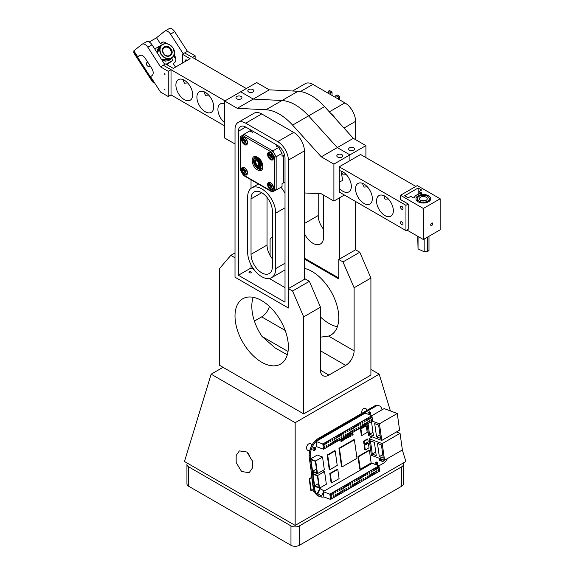 <?xml version="1.0" encoding="UTF-8"?>
<svg xmlns="http://www.w3.org/2000/svg" width="574" height="574" viewBox="0 0 574 574"><rect width="100%" height="100%" fill="white"/><g stroke="black" fill="none" stroke-linecap="round" stroke-linejoin="round"><path stroke-width="0.86" d="M402.984 463.161A5.941 3.43 180 0 1 403.4 464.416L403.4 483.817A5.941 3.43 180 0 1 401.656 486.243L299.37 545.3A5.941 3.43 180 0 1 290.968 545.3L188.674 486.243A5.941 3.43 180 0 1 186.937 483.817L186.937 464.416A5.941 3.43 180 0 1 187.346 463.161M403.4 464.416A5.941 3.43 180 0 1 401.656 466.841L299.37 525.899A5.941 3.43 180 0 1 290.968 525.899L290.968 545.3M186.937 464.416A5.941 3.43 180 0 0 188.674 466.841L290.968 525.899M342.025 171.425L341.839 172.523L343.18 174.955L346.316 174.661M341.473 171.196L341.315 172.824L342.757 180.559L339.234 181.815M339.234 170.743A11.882 6.859 60 0 1 351.338 186.442A11.882 6.859 60 0 1 348.877 191.881A11.882 6.859 60 0 1 339.234 188.172M367.31 186.794L364.181 187.081L362.847 184.67L363.033 183.565M415.849 186.407L360.58 154.499L349.91 160.655L349.91 154.865L349.91 160.655L339.234 166.819L339.37 192.125M355.536 188.889A11.882 6.859 60 0 1 357.997 183.45A11.882 6.859 60 0 1 367.152 186.629A11.882 6.859 60 0 1 372.339 198.59A11.882 6.859 60 0 1 369.878 204.028A11.882 6.859 60 0 1 360.723 200.843A11.882 6.859 60 0 1 355.536 188.889M388.297 198.92L385.183 199.207L384.422 198.539L384.035 195.712M408.222 204.028L408.222 229.248L405.954 230.561L405.954 205.334L408.222 204.028L400.487 199.565L400.487 195.275L417.291 185.574L440.15 198.769L440.15 229.815L423.347 239.516L406.894 230.016M402.855 223.229A1.779 1.026 -120 0 0 400.86 221.743A1.779 1.026 -120 0 0 400.645 223.343A1.779 1.026 -120 0 0 402.639 224.829A1.779 1.026 -120 0 0 402.855 223.229M402.855 207.702A1.779 1.026 -120 0 0 400.86 206.217A1.779 1.026 -120 0 0 400.645 207.817A1.779 1.026 -120 0 0 402.639 209.302A1.779 1.026 -120 0 0 402.855 207.702M376.544 201.029A11.882 6.859 60 0 1 379.005 195.591A11.882 6.859 60 0 1 388.16 198.776A11.882 6.859 60 0 1 393.348 210.73A11.882 6.859 60 0 1 390.887 216.176A11.882 6.859 60 0 1 381.732 212.99A11.882 6.859 60 0 1 376.544 201.029M339.234 192.046L405.954 230.561M405.954 205.334L339.234 166.819M224.671 122.771A11.882 6.859 60 0 1 217.905 109.354A11.882 6.859 60 0 1 220.366 103.916A11.882 6.859 60 0 1 224.671 103.743M246.332 88.54L184.634 52.916L183.206 53.741L170.514 34.117A5.941 3.43 -120 0 0 164.838 31.125A5.941 3.43 -120 0 0 164.595 31.297L156.537 37.733L160.397 43.703L162.019 42.404A5.941 3.43 -120 0 1 162.27 42.239A5.941 3.43 -120 0 1 166.697 43.674M213.707 106.915A11.882 6.859 60 0 1 211.246 112.353A11.882 6.859 60 0 1 202.091 109.168A11.882 6.859 60 0 1 196.904 97.207A11.882 6.859 60 0 1 199.365 91.768A11.882 6.859 60 0 1 208.52 94.954A11.882 6.859 60 0 1 213.707 106.915M208.62 95.054L205.528 95.327L204.215 92.988L204.38 91.883M182.367 63.154L182.367 54.229L184.634 52.916L192.362 57.378L195.138 55.778L187.411 51.316L184.634 52.916M224.994 100.859L163.296 65.235L165.563 63.929L173.291 68.392L190.094 58.691L182.367 54.229M185.409 61.396A1.779 1.026 60 0 1 185.675 59.961A1.779 1.026 60 0 1 187.059 60.442M187.626 82.929L184.527 83.201L183.206 80.848L183.379 79.743M192.699 94.767A11.882 6.859 60 0 1 190.238 100.206A11.882 6.859 60 0 1 181.083 97.02A11.882 6.859 60 0 1 175.895 85.067A11.882 6.859 60 0 1 178.356 79.628A11.882 6.859 60 0 1 187.511 82.807A11.882 6.859 60 0 1 192.699 94.767M168.254 96.525L168.254 71.305L160.519 66.842L147.827 47.212A5.941 3.43 -120 0 0 142.158 44.227A5.941 3.43 -120 0 0 141.907 44.392L133.85 50.828L137.717 56.797L139.331 55.506A5.941 3.43 -120 0 1 139.582 55.334A5.941 3.43 -120 0 1 145.251 58.326L151.687 68.277A5.941 3.43 -120 0 1 152.203 75.409L150.589 76.708L160.519 92.062L168.254 96.525L171.023 94.925L224.671 125.9M195.138 58.979L195.138 55.778M175.529 67.101L173.276 63.606L174.891 62.315A5.941 3.43 -120 0 0 174.374 55.176L174.252 54.996M163.418 41.959L160.397 43.703M187.411 51.316L174.711 31.685A5.941 3.43 -120 0 0 169.043 28.7L164.838 31.125M165.09 90.082L164.422 89.128L165.09 90.082M171.023 94.925L171.023 69.698L168.254 71.305M164.351 73.673L165.018 74.627L164.351 73.673M160.519 66.842L164.724 64.41L152.031 44.786A5.941 3.43 -120 0 0 146.356 41.794L142.158 44.227M137.717 56.797L140.73 55.061M163.296 65.235L171.023 69.698M247.954 91.295A2.97 1.715 180 0 1 247.832 90.807A2.97 1.715 180 0 1 250.379 89.114A2.97 1.715 180 0 1 253.651 90.326A2.97 1.715 180 0 1 253.773 90.807A2.97 1.715 180 0 1 251.225 92.507A2.97 1.715 180 0 1 247.954 91.295M344.386 195.017L333.903 201.072L333.903 164.107L349.91 154.865L337.304 147.59L353.311 138.348L365.911 145.624L349.91 154.865L337.304 147.59L308.59 115.869A45.274 26.139 -120 0 0 281.992 100.515L253.285 99.08L240.678 91.804L256.686 82.563L269.285 89.838L253.285 99.08L240.678 91.804L224.671 101.046L224.671 138.011L235.024 143.988M292.589 125.11L308.59 115.869L337.304 147.59L321.297 156.831L292.589 125.11A45.274 26.139 -120 0 0 265.984 109.756L237.277 108.321L253.285 99.08L281.992 100.515A45.274 26.139 60 0 1 308.59 115.869L324.597 106.628L353.311 138.348M348.777 149.505A2.97 1.715 180 0 1 348.662 149.018A2.97 1.715 180 0 1 351.209 147.324A2.97 1.715 180 0 1 354.481 148.537A2.97 1.715 180 0 1 354.603 149.018A2.97 1.715 180 0 1 352.056 150.718A2.97 1.715 180 0 1 348.777 149.505M265.984 109.756L297.999 91.273A45.274 26.139 60 0 1 324.597 106.628M297.999 91.273L269.285 89.838M365.911 145.624L365.911 157.577M241.805 97.164A2.97 1.715 180 0 1 241.927 97.652A2.97 1.715 180 0 1 239.38 99.345A2.97 1.715 180 0 1 236.108 98.132A2.97 1.715 0 0 1 235.986 97.652A2.97 1.715 0 0 1 238.533 95.951A2.97 1.715 0 0 1 241.805 97.164M237.277 108.321L224.671 101.046M333.903 201.072L321.297 193.797L304.385 192.95M333.903 164.107L321.297 156.831M336.931 156.343A2.97 1.715 0 0 0 340.203 157.556A2.97 1.715 0 0 0 342.757 155.863A2.97 1.715 0 0 0 342.635 155.375A2.97 1.715 0 0 0 339.363 154.162A2.97 1.715 0 0 0 336.809 155.863A2.97 1.715 0 0 0 336.931 156.343M418.719 196.617A5.941 3.43 0 0 0 417.406 198.769A5.941 3.43 0 0 0 421.366 202.005A5.941 3.43 0 0 0 427.967 200.922A5.941 3.43 0 0 0 429.287 198.769A5.941 3.43 0 0 0 425.32 195.533A5.941 3.43 0 0 0 418.719 196.617M420.311 197.356A3.896 2.246 0 0 0 419.451 198.769A3.896 2.246 0 0 0 422.048 200.886A3.896 2.246 0 0 0 426.374 200.183A3.896 2.246 0 0 0 427.235 198.769A3.896 2.246 0 0 0 424.638 196.645A3.896 2.246 0 0 0 420.311 197.356M425.312 200.706A3.896 2.246 0 0 0 421.373 200.706M424.157 239.049L424.157 251.756L427.501 251.548L427.501 237.119M428.993 236.258L428.993 250.486L427.501 251.548M418.051 236.459L418.051 248.915L424.157 251.756M417.7 236.258L418.051 248.915M418.137 187.999L421.66 190.037L419.142 191.494L421.825 193.036L421.589 193.481A9.328 5.388 180 0 0 414.184 197.757L413.424 197.894L410.74 196.344L408.222 197.8L404.692 195.763L418.137 187.999L418.137 194.299M440.15 198.769L423.347 208.47L423.347 239.516M432.244 222.949A1.464 0.847 120 0 0 430.916 224.047A1.464 0.847 120 0 0 431.017 225.553A1.464 0.847 120 0 0 431.253 225.618A1.464 0.847 120 0 0 432.574 224.52A1.464 0.847 120 0 0 432.473 223.021A1.464 0.847 120 0 0 432.244 222.949M419.142 191.494L419.142 193.962M428.556 195.763A7.369 4.255 180 0 1 430.708 198.769A7.369 4.255 180 0 1 426.166 202.701A7.369 4.255 180 0 1 418.137 201.775A7.369 4.255 180 0 1 415.978 198.769A7.369 4.255 180 0 1 420.527 194.837A7.369 4.255 180 0 1 428.556 195.763M423.347 208.47L400.487 195.275M164.401 47.52C162.514 48.912 162.248 50.885 163.612 53.439A4.75 3.867 51.4 0 0 169.545 55.477A4.75 3.867 51.4 0 0 170.335 49.558C168.548 47.247 166.568 46.566 164.401 47.52M154.435 82.656A2.375 1.93 -128.6 0 1 152.254 81.415L134.23 53.547A2.375 1.93 -128.6 0 1 134.058 51.143M153.875 81.788A2.375 1.93 -128.6 0 1 152.928 80.877L134.904 53.009A2.375 1.93 -128.6 0 1 134.474 51.796M156.566 37.769L149.197 42.017M164.96 42.383L165.75 43.602M173.807 56.065L175.852 59.222M154.715 48.934L162.729 44.341M166.094 64.231L173.011 60.241L166.819 64.654M173.011 60.241L171.762 58.318M147.245 62.272A2.382 1.937 51.4 0 0 147.044 62.408A2.382 1.937 51.4 0 0 146.93 65.364A2.382 1.937 51.4 0 0 149.828 66.268L150.201 65.974M150.237 66.032L149.828 66.268M288.363 307.994L235.01 277.213L235.01 257.805L230.805 255.38L219.67 268.359L219.67 365.38L303.696 413.89L303.696 316.87L292.561 291.04L288.363 288.607L288.363 308.016L235.01 277.213L235.024 129.337A15.089 8.71 -120 0 1 238.153 122.427A15.089 8.71 -120 0 1 245.701 123.173L277.708 141.656A15.089 8.71 -120 0 1 288.385 160.139L288.385 288.6M288.363 288.607L305.167 278.907L309.364 281.332L320.5 307.169L303.696 316.87M320.5 370.23L328.902 375.08A11.882 6.859 120 0 1 322.961 375.669A11.882 6.859 120 0 1 320.5 370.23L320.5 307.169M287.301 354.797L275.183 347.988L262.045 336.479A37.726 21.783 60 0 1 251.814 306.315A37.726 21.783 60 0 1 253.199 297.318M235.024 252.94L230.805 255.38M269.436 306.423A11.882 6.859 -60 0 1 261.687 316.87L285.199 330.445M272.377 236.581L270.089 239.25L270.089 255.452M254.404 321.067L261.687 316.87M309.364 281.332L292.561 291.04M304.385 268.374A37.726 21.783 -120 0 1 338.775 317.716A37.726 21.783 -120 0 1 330.961 334.986A37.726 21.783 -120 0 1 328.543 336.063L320.5 337.146M328.902 375.08L345.706 365.38A11.882 6.859 120 0 0 354.108 350.829L354.108 287.761L370.912 278.06L359.783 252.23L355.579 249.805L338.775 259.505L342.979 261.931L354.108 287.761M303.696 413.89L370.912 375.08L370.912 278.06M320.5 316.999A37.726 21.783 -120 0 0 337.39 326.721M359.783 252.23L342.979 261.931M338.775 259.505L338.775 278.907L304.385 259.053M235.01 316.023A37.726 21.783 -120 0 0 251.477 353.986A37.726 21.783 -120 0 0 280.55 364.095A37.726 21.783 -120 0 0 288.363 346.825A37.726 21.783 -120 0 0 271.889 308.855A37.726 21.783 -120 0 0 242.824 298.745A37.726 21.783 -120 0 0 235.01 316.023M318.211 193.639L318.211 215.53A15.089 8.71 60 0 0 323.549 229.284M330.617 113.279A15.089 8.71 60 0 1 335.711 118.904M304.385 258.156L338.775 278.01M339.557 197.808L339.557 259.053M323.549 195.095L323.549 237.091A15.089 8.71 60 0 1 320.421 244A15.089 8.71 60 0 1 304.385 233.496M292.589 91.001L305.332 83.646A15.089 8.71 60 0 1 312.88 84.392L344.888 102.875A15.089 8.71 60 0 1 355.564 121.358L355.564 139.647M355.564 201.467L355.564 249.812M304.385 279.359L304.385 150.897A15.089 8.71 -120 0 0 293.716 132.415L277.708 141.656M238.153 122.427L254.16 113.186A15.089 8.71 -120 0 1 261.708 113.939L293.716 132.415M251.032 254.318L251.032 198.869A15.089 8.71 -120 0 1 254.16 191.96A15.089 8.71 -120 0 1 265.791 196.007A15.089 8.71 -120 0 1 272.377 211.189L272.377 266.637A15.089 8.71 -120 0 1 269.249 273.547A15.089 8.71 -120 0 1 257.618 269.507A15.089 8.71 -120 0 1 251.032 254.318L267.039 245.076L267.039 197.442M267.039 245.076A15.089 8.71 -120 0 0 272.377 258.831M245.701 127.055L277.708 145.538A10.339 5.97 -120 0 1 285.02 158.202L285.02 302.182L238.389 275.262L238.389 131.281A10.339 5.97 -120 0 1 240.528 126.545A10.339 5.97 -120 0 1 245.701 127.055L238.389 131.281M247.674 252.373A19.846 11.458 -120 0 0 256.334 272.349A19.846 11.458 -120 0 0 271.624 277.665A19.846 11.458 -120 0 0 275.735 268.582L275.735 213.133A19.846 11.458 -120 0 0 267.075 193.158A19.846 11.458 -120 0 0 251.785 187.842A19.846 11.458 -120 0 0 247.674 196.932L247.674 252.373M251.032 264.836L251.032 267.958L238.389 275.262M251.032 179.805L251.032 188.351M271.624 277.665L284.274 270.361A19.846 11.458 -120 0 0 285.02 269.859M285.02 193.366A19.846 11.458 -120 0 0 280.959 187.253M285.02 287.581L269.278 278.49M254.131 269.744L251.032 267.958M251.268 272.169C250.077 271.445 249.317 271.574 248.994 272.55C250.185 273.274 250.946 273.145 251.268 272.169L251.319 272.363M328.271 91.244L329.533 90.52L332.052 91.969L330.796 92.701L328.271 91.244L328.271 93.275M332.052 91.969L332.052 95.463M335.833 97.645L335.833 95.614L337.096 94.882L339.614 96.339L339.614 99.826M338.351 99.101L338.351 97.063L339.614 96.339M335.833 95.614L338.351 97.063M330.796 92.701L330.796 94.732M278.677 188.566L282.042 186.629L282.042 183.716L283.721 182.747L283.721 155.289L283.721 182.747L285.02 181.994M253.615 131.633L252.381 132.343L249.855 130.894L251.096 130.176L243.972 134.287L272.793 150.926L276.159 156.745L276.159 190.023L272.105 191.967L243.484 175.443M284.517 154.829L282.035 156.257L282.035 153.351L278.677 147.525L279.653 146.966L272.793 150.926L271.61 152.175L243.484 135.945L243.972 134.287L240.269 136.827L240.269 169.875M282.035 153.351L276.159 156.745L274.472 157.147L274.48 189.621L276.159 190.023L282.042 186.629M272.801 191.967L243.484 175.041L240.614 170.076L240.614 136.225M277.393 145.358L276.159 146.069L278.677 147.525M244.223 167.708A3.121 1.801 -120 0 0 243.677 170.471A3.121 1.801 -120 0 0 246.633 173.326A3.121 1.801 -120 0 0 247.337 173.104M246.138 170.665L245.464 171.224L245.937 172.178L245.414 172.171L245.665 171.676M245.464 171.224L246.303 171.131L246.045 170.37L245.191 170.428L244.962 169.323L244.431 169.323L244.639 170.428L244.065 170.363L245.414 172.171M244.911 171.224L246.067 170.435M244.33 171.124L246.009 170.378M245.134 170.234L244.639 170.428M244.431 169.323L244.976 169.459M244.223 137.631A3.121 1.801 -120 0 0 243.756 140.608A3.121 1.801 -120 0 0 246.784 143.242A3.121 1.801 -120 0 0 247.337 143.026M245.112 140.192L244.624 140.379L244.366 139.274L244.876 139.224L245.155 140.321L245.981 140.185L245.729 141.627M244.624 140.379L244.086 140.393L244.388 141.154L245.493 142.122M246.131 140.573L246.282 140.946L245.471 141.118M244.94 141.175L246.059 140.393M244.388 141.154L246.038 140.329M244.366 139.274L244.904 139.403M270.268 152.67A3.121 1.801 -120 0 0 269.68 153.236A3.121 1.801 -120 0 0 270.806 157.247A3.121 1.801 -120 0 0 273.382 158.058M271.674 156.006L271.05 156.91L270.512 156.322L271.789 155.346M271.251 156.343L272.119 157.046L272.363 156.566L271.502 155.841L271.947 155.095L271.409 154.506L270.935 155.224L270.34 154.363L270.512 156.322M270.691 155.733L271.933 155.124M270.103 154.851L270.663 154.865M271.782 154.915L270.935 155.224M272.119 157.046L272.277 156.501M270.275 182.747A3.121 1.801 -120 0 0 269.751 185.581A3.121 1.801 -120 0 0 272.736 188.365A3.121 1.801 -120 0 0 273.389 188.136M272.184 185.696L271.516 186.249L272.011 187.203L271.488 187.217L271.739 186.722M271.516 186.249L272.349 186.134L272.069 185.373L271.222 185.452L270.978 184.347L270.454 184.369L270.677 185.474L270.117 185.438L271.488 187.217M270.971 186.27L272.112 185.488M270.397 186.198L272.083 185.416M271.172 185.28L270.677 185.474M270.454 184.369L271 184.498M258.142 161.631A2.97 1.715 -120 0 0 256.061 161.036A2.97 1.715 -120 0 0 256.951 165.592A2.97 1.715 -120 0 0 259.032 166.18A2.97 1.715 -120 0 0 258.142 161.631M258.4 168.053L254.483 163.296L255.236 158.632L257.532 158.682L261.45 163.439L260.696 168.103L258.4 168.053M261.026 167.859A5.467 3.157 60 0 1 259.096 167.651A5.467 3.157 60 0 1 258.178 167.113A5.467 3.157 60 0 1 254.827 161.316A5.467 3.157 60 0 1 255.602 158.474M259.986 166.869L260.682 166.467A4.04 2.332 -120 0 0 261.5 164.186A4.04 2.332 -120 0 0 259.025 159.902A4.04 2.332 -120 0 0 258.343 159.5A4.04 2.332 -120 0 0 256.643 159.464L255.947 159.866A4.04 2.332 60 0 1 257.647 159.902L260.539 163.425L259.986 166.869L258.286 166.833A4.04 2.332 60 0 1 255.394 163.317A4.04 2.332 60 0 1 255.947 159.866M295.165 525.411L295.165 422.694L211.146 374.183L184.476 461.503L295.165 525.411L405.861 461.503L402.338 449.973M396.885 432.129L396.778 431.77M390.42 410.948L379.192 374.183L370.912 369.405M248.678 453.69A11.882 6.859 -120 0 0 249.145 455.103A11.882 6.859 -120 0 0 252.259 460.621M236.179 462.587L241.597 471.534L249.159 472.682L252.373 468.083L252.352 460.979L246.942 452.032L239.372 450.891L236.158 455.491L236.179 462.587M311.675 445.661A3.566 2.382 110.5 0 0 311.66 445.553A3.566 2.382 110.5 0 0 310.391 443.666A3.566 2.382 110.5 0 0 307.664 444.814A3.566 2.382 110.5 0 0 306.624 448.459A3.566 2.382 110.5 0 0 307.894 450.346A3.566 2.382 110.5 0 0 309.996 449.837M366.714 410.51A3.566 2.382 110.5 0 0 366.686 410.209A3.566 2.382 110.5 0 0 365.408 408.322A3.566 2.382 110.5 0 0 362.682 409.477A3.566 2.382 110.5 0 0 361.642 413.122A3.566 2.382 110.5 0 0 361.699 413.409M379.192 374.183L295.165 422.694M211.146 374.183L223.035 367.317M379.443 423.791L397.265 413.502L399.597 430.141L381.782 440.43L379.443 423.791L372.282 421.115M367.044 424.143L368.644 435.523L381.782 440.43M397.265 413.502L384.128 408.595L371.88 415.662L365.157 413.129L316.066 441.463L316.812 446.751L323.535 449.263L372.619 420.921L371.88 415.641L322.796 443.982L316.066 441.463M376.551 436.85L374.7 423.648L378.639 425.119L380.49 438.321L376.551 436.85L380.002 434.855M370.51 422.141L371.608 422.55L373.459 435.752L369.52 434.281L372.978 432.287M368.02 423.576L369.52 434.281M382.227 443.602L400.042 433.313L402.381 449.951L384.558 460.24L382.227 443.602L369.089 438.694L371.421 455.326L384.558 460.24M400.042 433.313L396.44 431.964M372.246 436.871L369.089 438.694M379.328 456.66L377.477 443.451L381.416 444.929L383.274 458.131L379.328 456.66L382.786 454.665M372.304 454.091L370.445 440.882L374.392 442.36L376.243 455.562L372.304 454.091L375.755 452.097M384.013 460.032A1.5 0.997 -69.5 0 1 382.456 461.439A1.5 0.997 -69.5 0 1 381.918 460.642L381.81 459.853A1.5 0.997 -69.5 0 1 381.832 459.222M381.81 459.853L379.077 458.834A1.5 0.997 -69.5 0 1 379.105 458.196M382.456 461.439L379.723 460.413A1.5 0.997 -69.5 0 1 379.184 459.623L379.077 458.834M321.512 496.144L317.831 493.697L320.378 488.582L324.059 491.028L321.512 496.144L317.831 493.697M317.307 493.496L319.854 488.381L320.378 488.582M329.763 469.747L337.232 465.435L335.194 450.906L327.725 455.218L329.763 469.747L329.239 469.546L327.202 455.024L327.725 455.218M327.202 455.024L334.671 450.712L335.194 450.906M331.614 482.949L339.083 478.637L337.792 469.396L330.315 473.708L331.614 482.949L331.09 482.756L329.792 473.507L330.315 473.708M329.792 473.507L337.261 469.195L337.792 469.396M342.054 466.927L356.999 458.303L354.402 439.82L339.464 448.445L342.054 466.927L341.53 466.734L338.94 448.251L339.464 448.445M338.94 448.251L353.878 439.619L354.402 439.82M371.148 462.981L360.264 469.267L358.506 456.717L369.391 450.439L371.148 462.981M358.506 456.717L357.975 456.524L359.74 469.066L360.264 469.267M357.975 456.524L368.86 450.238L369.391 450.439M361.871 435.508L367.209 432.423L366.284 425.822L360.946 428.907L361.871 435.508L361.347 435.307L360.422 428.706L360.946 428.907M360.422 428.706L365.753 425.628L366.284 425.822M365.286 449.951L369.017 447.799L368.372 443.171L364.634 445.331L365.286 449.951L364.755 449.758L364.11 445.137L364.634 445.331M364.11 445.137L367.841 442.977L368.372 443.171M364.447 444.011L368.185 441.851L367.812 439.21L364.081 441.37L364.447 444.011L363.923 443.817L363.55 441.169L364.081 441.37M363.55 441.169L367.288 439.017L367.812 439.21M323.944 496.962A15.06 10.074 -69.5 0 1 322.918 497.091A15.06 10.074 -69.5 0 1 320.902 496.933A15.06 10.074 -69.5 0 1 320.005 496.668A15.06 10.074 -69.5 0 1 319.058 496.223A15.06 10.074 -69.5 0 1 317.451 494.989A15.06 10.074 -69.5 0 1 316.145 493.281A15.06 10.074 -69.5 0 1 315.191 491.15A15.06 10.074 -69.5 0 1 314.624 488.696L310.362 458.325A15.06 10.074 -69.5 0 1 310.204 455.627A15.06 10.074 -69.5 0 1 310.462 452.8A15.06 10.074 -69.5 0 1 311.13 449.951A15.06 10.074 -69.5 0 1 312.177 447.182A15.06 10.074 -69.5 0 1 313.562 444.606A15.06 10.074 -69.5 0 1 315.234 442.324A15.06 10.074 -69.5 0 1 317.128 440.416A15.06 10.074 -69.5 0 1 319.18 438.959L375.733 406.306A7.527 5.037 -69.5 0 1 376.788 405.832A7.527 5.037 -69.5 0 1 377.843 405.631A7.527 5.037 -69.5 0 1 378.854 405.71A7.527 5.037 -69.5 0 1 379.299 405.84A7.527 5.037 -69.5 0 1 379.78 406.062A7.527 5.037 -69.5 0 1 380.584 406.679A7.527 5.037 -69.5 0 1 381.236 407.533A7.527 5.037 -69.5 0 1 381.71 408.602A7.527 5.037 -69.5 0 1 381.997 409.829M387.357 458.626A7.527 5.037 -69.5 0 1 387.199 458.97A7.527 5.037 -69.5 0 1 386.51 460.262A7.527 5.037 -69.5 0 1 385.671 461.403A7.527 5.037 -69.5 0 1 384.724 462.357A7.527 5.037 -69.5 0 1 383.697 463.082L378.926 465.844M313.54 447.77A1.801 1.205 -69.5 0 1 314.014 447.361A1.801 1.205 -69.5 0 1 314.516 447.203A1.794 1.198 -69.5 0 1 314.868 447.254A1.794 1.198 -69.5 0 1 314.983 447.304A1.794 1.198 -69.5 0 1 315.334 447.663A1.794 1.198 -69.5 0 1 315.513 448.208A1.794 1.198 -69.5 0 1 315.499 448.875A1.794 1.198 -69.5 0 1 315.298 449.55A1.794 1.198 -69.5 0 1 314.932 450.131A1.801 1.205 -69.5 0 1 314.459 450.533A1.801 1.205 -69.5 0 1 313.949 450.698A1.794 1.198 -69.5 0 1 313.598 450.647A1.794 1.198 -69.5 0 1 313.483 450.59A1.794 1.198 -69.5 0 1 313.139 450.238A1.794 1.198 -69.5 0 1 312.952 449.686A1.794 1.198 -69.5 0 1 312.966 449.026A1.794 1.198 -69.5 0 1 313.174 448.351A1.794 1.198 -69.5 0 1 313.54 447.77M367.963 414.177A1.794 1.198 -69.5 0 1 367.991 413.689A1.794 1.198 -69.5 0 1 368.199 413.015A1.794 1.198 -69.5 0 1 368.565 412.433A1.801 1.205 -69.5 0 1 369.039 412.024A1.801 1.205 -69.5 0 1 369.541 411.867A1.794 1.198 -69.5 0 1 369.893 411.917A1.794 1.198 -69.5 0 1 370.008 411.967A1.794 1.198 -69.5 0 1 370.359 412.326A1.794 1.198 -69.5 0 1 370.539 412.871A1.794 1.198 -69.5 0 1 370.531 413.538A1.794 1.198 -69.5 0 1 370.323 414.213A1.794 1.198 -69.5 0 1 369.957 414.794A1.801 1.205 -69.5 0 1 369.871 414.887M375.001 464.352A1.794 1.198 -69.5 0 1 375.03 463.864A1.794 1.198 -69.5 0 1 375.238 463.189A1.794 1.198 -69.5 0 1 375.604 462.608A1.801 1.205 -69.5 0 1 376.078 462.206A1.801 1.205 -69.5 0 1 376.587 462.041A1.794 1.198 -69.5 0 1 376.931 462.092A1.794 1.198 -69.5 0 1 377.046 462.149A1.794 1.198 -69.5 0 1 377.398 462.501A1.794 1.198 -69.5 0 1 377.584 463.046A1.794 1.198 -69.5 0 1 377.57 463.713A1.794 1.198 -69.5 0 1 377.362 464.388A1.794 1.198 -69.5 0 1 376.996 464.969A1.801 1.205 -69.5 0 1 376.91 465.062M320.005 496.668L318.957 496.273A15.06 10.074 -69.5 0 1 318.003 495.836A15.06 10.074 -69.5 0 1 316.396 494.601A15.06 10.074 -69.5 0 1 315.09 492.887A15.06 10.074 -69.5 0 1 314.136 490.756A15.06 10.074 -69.5 0 1 313.569 488.302L309.307 457.93A15.06 10.074 -69.5 0 1 309.149 455.239A15.06 10.074 -69.5 0 1 309.415 452.405A15.06 10.074 -69.5 0 1 310.075 449.557A15.06 10.074 -69.5 0 1 311.122 446.787A15.06 10.074 -69.5 0 1 312.507 444.211A15.06 10.074 -69.5 0 1 314.186 441.93A15.06 10.074 -69.5 0 1 316.08 440.021A15.06 10.074 -69.5 0 1 318.125 438.565L374.679 405.911A7.527 5.037 -69.5 0 1 375.74 405.438A7.527 5.037 -69.5 0 1 376.795 405.237A7.527 5.037 -69.5 0 1 377.8 405.316A7.527 5.037 -69.5 0 1 378.252 405.445L379.299 405.84M315.334 447.663L314.279 447.268A1.794 1.198 -69.5 0 1 314.279 447.268A1.794 1.198 -69.5 0 1 314.466 447.82A1.794 1.198 -69.5 0 1 314.452 448.481A1.794 1.198 -69.5 0 1 314.243 449.155A1.794 1.198 -69.5 0 1 313.878 449.736A1.801 1.205 -69.5 0 1 313.404 450.138A1.801 1.205 -69.5 0 1 313.146 450.253M370.359 412.326L369.304 411.931A1.794 1.198 -69.5 0 1 369.304 411.931A1.794 1.198 -69.5 0 1 369.491 412.476A1.794 1.198 -69.5 0 1 369.477 413.144A1.794 1.198 -69.5 0 1 369.269 413.818A1.794 1.198 -69.5 0 1 368.903 414.399A1.801 1.205 -69.5 0 1 368.817 414.5M376.336 462.092A1.794 1.198 -69.5 0 1 376.35 462.106A1.794 1.198 -69.5 0 1 376.53 462.658A1.794 1.198 -69.5 0 1 376.515 463.318A1.794 1.198 -69.5 0 1 376.314 463.993A1.794 1.198 -69.5 0 1 375.948 464.574A1.801 1.205 -69.5 0 1 375.855 464.675M341.58 441.413L341.437 440.358L342.291 439.863L342.434 440.918L341.58 441.413L338.882 440.401M341.437 440.358L339.93 439.792M342.291 439.863L340.784 439.304M343.718 440.179L343.568 439.124L344.422 438.629L344.572 439.684L343.718 440.179L341.013 439.167M343.568 439.124L342.068 438.565M344.422 438.629L342.922 438.07M345.849 438.945L345.706 437.89L346.553 437.395L346.703 438.457L345.849 438.945L343.152 437.94M345.706 437.89L344.199 437.331M346.553 437.395L345.053 436.836M347.988 437.718L347.837 436.656L348.691 436.168L348.841 437.223L347.988 437.718L345.283 436.706M347.837 436.656L346.337 436.096M348.691 436.168L347.191 435.609M350.118 436.484L349.968 435.429L350.822 434.934L350.972 435.989L350.118 436.484L347.421 435.472M349.968 435.429L348.468 434.87M350.822 434.934L349.322 434.375M352.257 435.25L352.106 434.195L352.96 433.7L353.11 434.762L352.257 435.25L349.552 434.238M352.106 434.195L350.606 433.635M352.96 433.7L351.46 433.14M322.796 443.982L323.535 449.263M326.685 443.738L325.831 444.226L325.68 443.171L326.534 442.676L326.685 443.738L325.709 443.372M324.547 444.965L323.693 445.46L323.542 444.405L324.396 443.91L324.547 444.965L323.571 444.606M328.816 442.504L327.962 442.992L327.811 441.937L328.665 441.449L328.816 442.504L327.84 442.138M329.189 445.144L328.335 445.639L328.185 444.577L329.038 444.089L329.189 445.144L328.213 444.778M333.085 440.036L332.231 440.531L332.081 439.476L332.934 438.981L333.085 440.036L332.109 439.677M333.451 442.676L332.604 443.171L332.454 442.116L333.307 441.621L333.451 442.676L332.482 442.317M337.354 437.575L336.5 438.07L336.35 437.008L337.203 436.52L337.354 437.575L336.378 437.209M337.72 440.215L336.866 440.71L336.723 439.648L337.577 439.16L337.72 440.215L336.751 439.849M341.623 435.106L340.769 435.601L340.619 434.547L341.473 434.052L341.623 435.106L340.647 434.748M341.989 437.747L341.135 438.242L340.992 437.187L341.846 436.692L341.989 437.747L341.021 437.388M345.892 432.645L345.039 433.14L344.888 432.079L345.742 431.591L345.892 432.645L344.917 432.279M346.258 435.286L345.404 435.781L345.261 434.719L346.115 434.231L346.258 435.286L345.283 434.92M350.154 430.177L349.301 430.672L349.157 429.617L350.011 429.122L350.154 430.177L349.186 429.818M350.527 432.825L349.674 433.313L349.523 432.258L350.377 431.763L350.527 432.825L349.552 432.459M354.423 427.716L353.57 428.211L353.426 427.149L354.28 426.661L354.423 427.716L353.455 427.35M354.797 430.356L353.943 430.852L353.792 429.797L354.646 429.302L354.797 430.356L353.821 429.991M358.693 425.255L357.839 425.743L357.695 424.688L358.549 424.193L358.693 425.255L357.717 424.889M359.066 427.895L358.212 428.383L358.061 427.329L358.915 426.834L359.066 427.895L358.09 427.53M362.962 422.787L362.108 423.282L361.957 422.227L362.811 421.732L362.962 422.787L361.986 422.421M363.335 425.427L362.481 425.922L362.33 424.868L363.184 424.373L363.335 425.427L362.359 425.061M367.231 420.326L366.377 420.814L366.226 419.759L367.08 419.264L367.231 420.326L366.255 419.96M367.604 422.966L366.75 423.454L366.599 422.399L367.453 421.904L367.604 422.966L366.628 422.6M371.5 417.858L370.646 418.353L370.495 417.298L371.349 416.803L371.5 417.858L370.524 417.492M371.873 420.498L371.019 420.993L370.869 419.938L371.722 419.443L371.873 420.498L370.897 420.139M369.735 421.732L368.881 422.227L368.73 421.165L369.584 420.677L369.735 421.732L368.759 421.366M369.362 419.092L368.508 419.587L368.365 418.525L369.218 418.037L369.362 419.092L368.393 418.726M365.466 424.193L364.612 424.688L364.468 423.634L365.322 423.138L365.466 424.193L364.49 423.834M365.1 421.553L364.246 422.048L364.095 420.993L364.949 420.498L365.1 421.553L364.124 421.194M361.197 426.661L360.343 427.156L360.199 426.095L361.053 425.607L361.197 426.661L360.228 426.295M360.831 424.021L359.977 424.516L359.826 423.454L360.68 422.966L360.831 424.021L359.855 423.655M356.928 429.122L356.074 429.617L355.93 428.563L356.784 428.068L356.928 429.122L355.959 428.764M356.562 426.482L355.708 426.977L355.557 425.922L356.411 425.427L356.562 426.482L355.586 426.123M352.666 431.591L351.812 432.086L351.661 431.024L352.515 430.536L352.666 431.591L351.69 431.225M352.293 428.95L351.439 429.438L351.288 428.383L352.142 427.895L352.293 428.95L351.317 428.584M348.396 434.052L347.543 434.547L347.392 433.492L348.246 432.997L348.396 434.052L347.421 433.693M348.023 431.411L347.17 431.906L347.019 430.852L347.873 430.356L348.023 431.411L347.048 431.045M344.127 436.52L343.274 437.008L343.123 435.953L343.977 435.465L344.127 436.52L343.152 436.154M343.754 433.879L342.9 434.367L342.75 433.313L343.604 432.818L343.754 433.879L342.778 433.514M339.858 438.981L339.004 439.476L338.854 438.421L339.708 437.926L339.858 438.981L338.882 438.615M339.485 436.34L338.631 436.836L338.488 435.781L339.342 435.286L339.485 436.34L338.509 435.975M335.589 441.449L334.735 441.937L334.585 440.882L335.438 440.387L335.589 441.449L334.613 441.083M335.216 438.809L334.362 439.297L334.219 438.242L335.072 437.747L335.216 438.809L334.247 438.443M331.32 443.91L330.466 444.405L330.315 443.35L331.169 442.855L331.32 443.91L330.344 443.544M330.947 441.27L330.093 441.765L329.95 440.71L330.803 440.215L330.947 441.27L329.978 440.904M327.051 446.378L326.197 446.866L326.054 445.811L326.9 445.316L327.051 446.378L326.075 446.012M324.92 447.605L324.066 448.1L323.915 447.046L324.769 446.55L324.92 447.605L323.944 447.246M323.248 492.65L323.851 496.926L330.574 499.437L379.665 471.096L378.919 465.815L372.196 463.304L324.009 491.122M378.919 465.815L329.835 494.157L330.574 499.437M329.835 494.157L323.112 491.645M378.912 470.68L378.058 471.168L377.907 470.113L378.761 469.618L378.912 470.68L377.936 470.314M376.774 471.907L375.92 472.402L375.776 471.347L376.63 470.852L376.774 471.907L375.805 471.548M374.643 473.141L373.789 473.636L373.638 472.574L374.492 472.086L374.643 473.141L373.667 472.775M372.512 474.375L371.658 474.863L371.507 473.808L372.361 473.313L372.512 474.375L371.536 474.009M370.374 475.602L369.52 476.097L369.369 475.042L370.223 474.547L370.374 475.602L369.398 475.243M368.243 476.836L367.389 477.331L367.238 476.276L368.092 475.781L368.243 476.836L367.267 476.47M366.104 478.07L365.251 478.565L365.107 477.503L365.961 477.016L366.104 478.07L365.129 477.704M363.973 479.304L363.12 479.792L362.969 478.738L363.823 478.242L363.973 479.304L362.998 478.938M361.835 480.531L360.981 481.026L360.838 479.972L361.692 479.477L361.835 480.531L360.867 480.173M359.704 481.765L358.85 482.26L358.7 481.206L359.554 480.711L359.704 481.765L358.728 481.399M357.566 482.999L356.712 483.495L356.569 482.433L357.423 481.945L357.566 482.999L356.598 482.634M355.435 484.234L354.581 484.721L354.431 483.667L355.284 483.172L355.435 484.234L354.459 483.868M353.304 485.461L352.45 485.956L352.3 484.901L353.154 484.406L353.304 485.461L352.328 485.102M351.166 486.695L350.312 487.19L350.162 486.128L351.015 485.64L351.166 486.695L350.19 486.329M349.035 487.929L348.181 488.417L348.031 487.362L348.884 486.874L349.035 487.929L348.059 487.563M346.897 489.156L346.043 489.651L345.9 488.596L346.753 488.101L346.897 489.156L345.921 488.797M344.766 490.39L343.912 490.885L343.761 489.83L344.615 489.335L344.766 490.39L343.79 490.024M342.628 491.624L341.774 492.119L341.63 491.057L342.484 490.569L342.628 491.624L341.659 491.258M340.497 492.858L339.643 493.346L339.492 492.291L340.346 491.796L340.497 492.858L339.521 492.492M338.359 494.085L337.505 494.58L337.361 493.525L338.215 493.03L338.359 494.085L337.39 493.726M336.228 495.319L335.374 495.814L335.223 494.759L336.077 494.264L336.228 495.319L335.252 494.953M334.097 496.553L333.243 497.048L333.092 495.986L333.946 495.498L334.097 496.553L333.121 496.187M331.585 495.147L330.732 495.635L330.588 494.58L331.442 494.085L331.585 495.147L330.617 494.781M331.959 497.787L331.105 498.275L330.954 497.22L331.808 496.725L331.959 497.787L330.983 497.421M333.724 493.913L332.87 494.401L332.719 493.346L333.573 492.858L333.724 493.913L332.748 493.547M335.855 492.679L335.001 493.174L334.857 492.119L335.711 491.624L335.855 492.679L334.886 492.313M337.993 491.444L337.139 491.94L336.988 490.885L337.842 490.39L337.993 491.444L337.017 491.086M340.124 490.218L339.27 490.705L339.126 489.651L339.98 489.156L340.124 490.218L339.148 489.852M342.262 488.983L341.408 489.479L341.257 488.417L342.111 487.929L342.262 488.983L341.286 488.618M344.393 487.749L343.539 488.244L343.388 487.19L344.242 486.695L344.393 487.749L343.417 487.383M346.531 486.515L345.677 487.01L345.526 485.956L346.38 485.461L346.531 486.515L345.555 486.156M348.662 485.288L347.808 485.776L347.657 484.721L348.511 484.226L348.662 485.288L347.686 484.922M350.793 484.054L349.939 484.549L349.796 483.487L350.649 482.999L350.793 484.054L349.824 483.688M352.931 482.82L352.077 483.315L351.927 482.26L352.78 481.765L352.931 482.82L351.955 482.454M355.062 481.586L354.208 482.081L354.065 481.026L354.919 480.531L355.062 481.586L354.093 481.227M357.2 480.359L356.346 480.847L356.196 479.792L357.05 479.304L357.2 480.359L356.224 479.993M359.331 479.125L358.477 479.62L358.334 478.558L359.188 478.07L359.331 479.125L358.363 478.759M361.469 477.891L360.616 478.386L360.465 477.331L361.319 476.836L361.469 477.891L360.494 477.532M363.6 476.664L362.746 477.152L362.596 476.097L363.45 475.602L363.6 476.664L362.625 476.298M365.738 475.43L364.885 475.925L364.734 474.863L365.588 474.375L365.738 475.43L364.763 475.064M367.869 474.196L367.016 474.691L366.865 473.636L367.719 473.141L367.869 474.196L366.894 473.83M370 472.962L369.147 473.457L369.003 472.402L369.857 471.907L370 472.962L369.032 472.603M372.139 471.735L371.285 472.223L371.134 471.168L371.988 470.673L372.139 471.735L371.163 471.369M374.27 470.501L373.416 470.996L373.272 469.934L374.126 469.446L374.27 470.501L373.301 470.135M376.408 469.267L375.554 469.762L375.403 468.707L376.257 468.212L376.408 469.267L375.432 468.901M378.539 468.032L377.685 468.528L377.541 467.473L378.395 466.978L378.539 468.032L377.57 467.674M322.538 457.004L317.279 455.039L310.455 458.985L312.227 471.663L317.487 473.622L324.317 469.683L322.538 457.004L315.707 460.951L317.487 473.622M310.455 458.985L315.707 460.951M310.943 459.666L312.579 471.29L316.992 472.94L315.363 461.317L310.943 459.666M312.579 471.29L316.446 469.058M314.33 472.445L312.493 473.507L314.272 486.185L319.524 488.151L326.355 484.205L324.575 471.527L317.745 475.473L319.524 488.151M322.473 470.745L324.575 471.527M312.493 473.507L317.745 475.473M312.988 474.196L314.617 485.812L319.029 487.462L317.4 475.846L312.988 474.196M314.617 485.812L318.484 483.581M309.149 478.551L311.739 477.489L309.608 478.723L311.273 490.576L310.807 490.404L309.149 478.551L309.608 478.723M311.739 477.489L313.404 489.342L311.273 490.576M311.051 477.446L310.964 476.815L312.012 477.209L314.014 491.473L312.966 491.079L312.773 489.708M310.964 476.815L311.883 476.284M299.37 525.899L299.37 545.3M401.656 466.841L401.656 486.243M188.674 466.841L188.674 486.243M162.535 42.11L162.019 42.404M174.711 31.685L170.514 34.117M139.855 55.204L139.331 55.506M152.031 44.786L147.827 47.212M421.825 193.036L421.825 193.409M157.527 53.289L159.622 46.724A8.316 6.766 51.4 0 0 157.577 53.368M173.004 47.958A8.316 6.766 51.4 0 0 161.94 44.872A8.316 6.766 51.4 0 0 161.251 54.767L166.611 58.835L172.322 57.866L170.004 59.725A8.316 6.766 -128.6 0 1 161.373 59.237M172.953 47.986A8.079 6.572 51.4 0 0 162.865 44.514A8.079 6.572 51.4 0 0 161.531 54.58C166.819 63.52 178.959 56.51 172.953 47.986M171.095 49.063A5.446 4.427 51.4 0 0 164.293 46.724A5.446 4.427 51.4 0 0 163.389 53.504C166.955 59.531 175.135 54.81 171.095 49.063M170.944 49.156A5.281 4.291 51.4 0 0 164.351 46.889A5.281 4.291 51.4 0 0 163.475 53.461A5.281 4.291 51.4 0 0 170.069 55.728A5.281 4.291 51.4 0 0 170.944 49.156M173.018 47.972L174.525 53.439L172.322 57.866C175.034 55.233 175.278 51.925 173.047 47.943C169.595 43.581 165.893 42.555 161.94 44.872L159.622 46.724M152.928 80.877L152.254 81.415M134.904 53.009L134.23 53.547M262.045 336.479L288.026 351.482M328.543 336.063L354.108 350.829M320.5 350.829L345.706 365.38M300.496 91.539L312.88 84.392M329.333 111.858L344.888 102.875M343.984 128.045L355.564 121.358M304.385 223.516L318.211 215.53M304.385 150.897L288.385 160.139M261.708 113.939L245.701 123.173M261.708 192.706L251.032 198.869M285.02 263.222L275.735 268.582M285.02 207.774L275.735 213.133M274.472 157.147L271.61 152.175M243.484 135.945L240.614 137.602M271.61 191.278L274.48 189.621M270.569 189.657C266.666 187.626 266.666 180.207 270.569 182.675C274.472 184.713 274.472 192.132 270.569 189.657M270.569 159.579C266.666 157.549 266.666 150.13 270.569 152.598C274.472 154.636 274.472 162.055 270.569 159.579M244.524 144.548C240.621 142.51 240.621 135.091 244.524 137.559C248.42 139.597 248.427 147.016 244.524 144.548M244.524 174.625C240.621 172.587 240.621 165.168 244.524 167.637C248.427 169.674 248.427 177.093 244.524 174.625M257.547 169.918C250.501 166.238 250.501 152.849 257.547 157.305C264.592 160.978 264.592 174.374 257.547 169.918M269.149 182.733A3.681 2.124 -120 0 0 268.582 185.689A3.681 2.124 -120 0 0 270.993 188.932A3.681 2.124 -120 0 0 272.829 189.111C273.748 190.001 273.755 184.584 270.691 182.948L269.149 182.733M270.985 158.855A3.681 2.124 60 0 1 268.582 155.611A3.681 2.124 60 0 1 269.149 152.655L270.691 152.871C273.755 154.506 273.748 159.924 272.829 159.034A3.681 2.124 60 0 1 270.985 158.855M244.94 143.816A3.681 2.124 60 0 1 242.537 140.573A3.681 2.124 60 0 1 243.103 137.624L244.646 137.832C247.71 139.468 247.703 144.885 246.784 144.002A3.681 2.124 60 0 1 244.94 143.816M244.94 173.893A3.681 2.124 60 0 1 242.537 170.65A3.681 2.124 60 0 1 243.103 167.701L244.646 167.909C247.71 169.545 247.703 174.962 246.784 174.08A3.681 2.124 60 0 1 244.94 173.893M244.007 167.637A3.329 1.923 -120 0 0 243.67 168.211M244.007 137.559A3.329 1.923 -120 0 0 243.67 138.133M270.053 152.598A3.329 1.923 -120 0 0 269.715 153.172M272.672 158.288A3.329 1.923 -120 0 0 273.339 158.288M270.053 182.675A3.329 1.923 -120 0 0 269.715 183.25M258.472 168.821A6.357 3.674 60 0 1 253.5 161.373A6.357 3.674 60 0 1 257.461 157.922C263.193 160.153 264.262 171.726 258.472 168.821A6.536 3.774 60 0 1 258.027 168.591M253.471 160.698A6.536 3.774 60 0 1 254.827 157.635A6.536 3.774 60 0 1 257.102 157.513M262.605 167.041A6.536 3.774 60 0 1 261.357 168.957A6.536 3.774 60 0 1 258.609 168.9M255.954 161.115L257.719 160.67L258.91 166.245M260.194 164.58A2.97 1.715 60 0 1 259.577 165.864C260.689 164.688 260.087 162.98 257.769 160.756L256.607 160.72A2.97 1.715 60 0 1 257.719 160.691M381.918 460.642L379.184 459.623M377.398 462.501L376.35 462.106M377.584 463.046L376.53 462.658M377.57 463.713L376.515 463.318M377.362 464.388L376.314 463.993M376.996 464.969L375.948 464.574M370.539 412.871L369.491 412.476M370.531 413.538L369.477 413.144M370.323 414.213L369.269 413.818M369.957 414.794L368.903 414.399M315.513 448.208L314.466 447.82M315.499 448.875L314.452 448.481M315.298 449.55L314.243 449.155M314.932 450.131L313.878 449.736M314.459 450.533L313.404 450.138M313.949 450.698L313.304 450.454M314.624 488.696L313.569 488.302M310.362 458.325L309.307 457.93M315.191 491.15L314.136 490.756M316.145 493.281L315.09 492.887M317.451 494.989L316.396 494.601M319.058 496.223L318.003 495.836M378.854 405.71L377.8 405.316M377.843 405.631L376.795 405.237M376.788 405.832L375.74 405.438M375.733 406.306L374.679 405.911M319.18 438.959L318.125 438.565M317.128 440.416L316.08 440.021M315.234 442.324L314.186 441.93M313.562 444.606L312.507 444.211M312.177 447.182L311.122 446.787M311.13 449.951L310.075 449.557M310.462 452.8L309.415 452.405M310.204 455.627L309.149 455.239M417.406 201.28L417.406 198.769M429.287 201.28L429.287 198.769M157.441 50.749L156.846 51.222M165.599 60.959L165.003 61.44M161.438 59.337L170.004 59.725M147.044 62.408L147.604 61.963M258.372 184.039L251.785 187.842M243.441 175.4L240.284 169.94M255.121 157.463C255.093 157.068 255.982 157.19 257.791 157.85C259.85 159.142 261.349 161.172 262.282 163.942C262.713 167.601 262.505 169.222 261.651 168.785M244.251 167.45C242.96 170.313 243.814 172.293 246.82 173.405L247.573 173.212M244.244 137.373C242.981 140.393 243.9 142.374 247.007 143.313L247.573 143.134M270.297 152.404C269.084 153.897 269.256 155.511 270.813 157.262L273.619 158.166M270.297 182.482C269.012 185.402 269.895 187.389 272.937 188.437L273.626 188.243M254.827 157.635C252.373 161.316 253.6 165.075 258.522 168.907L261.357 168.957M258.178 167.113L254.827 161.316M261.5 164.186C261.514 162.951 260.689 161.524 259.025 159.902"/></g></svg>
